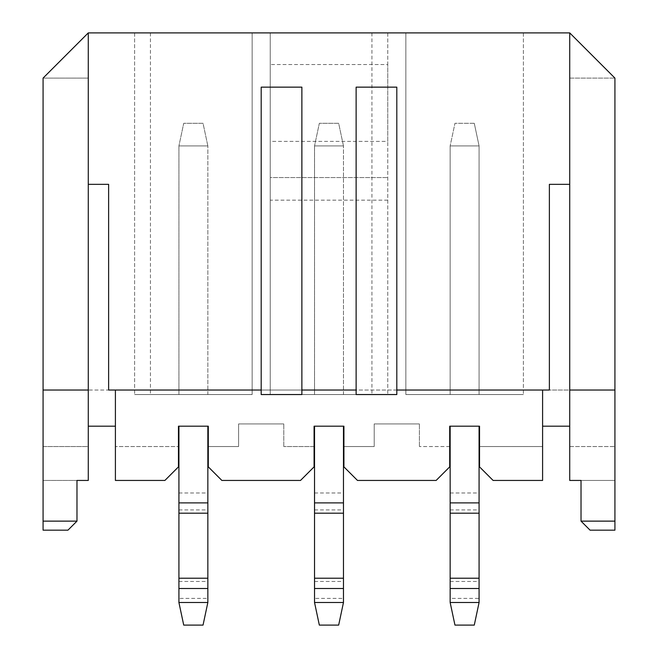 <?xml version="1.0" encoding="UTF-8"?>
<svg xmlns="http://www.w3.org/2000/svg" width="658" height="658" viewBox="0 0 658 658"><rect width="100%" height="100%" fill="white"/><g stroke="black" fill="none" stroke-linecap="round" stroke-linejoin="round"><path stroke-width="0.49" stroke-dasharray="3.29 2.47" d="M569.721 426.195L569.721 184.339L549.381 184.339L549.381 390.029L569.721 390.029L569.721 480.439L569.721 446.535L569.721 480.439L614.926 480.439L614.926 78.105L569.721 32.9L88.279 32.9L88.279 78.105L43.074 78.105L43.074 480.439L88.279 480.439L88.279 390.029L115.405 390.029L115.405 480.439L115.405 446.535L115.405 480.439L164.903 480.439L178.466 466.876L178.466 426.195L208.298 426.195L208.298 466.876L221.861 480.439L300.517 480.439L314.08 466.876L314.08 446.535L283.795 446.535L314.08 446.535L314.08 466.876L300.517 480.439L221.861 480.439L208.298 466.876L221.861 480.439L300.517 480.439L314.08 466.876L314.08 426.195L343.92 426.195L343.92 466.876L357.483 480.439L436.139 480.439L449.702 466.876L449.702 446.535L419.409 446.535L449.702 446.535L449.702 466.876L436.139 480.439L357.483 480.439L343.92 466.876L357.483 480.439L436.139 480.439L449.702 466.876L449.702 426.195L479.534 426.195L479.534 466.876L493.097 480.439L542.595 480.439L542.595 446.535L542.595 480.439L493.097 480.439L479.534 466.876L493.097 480.439L542.595 480.439L542.595 390.029L569.721 390.029L569.721 184.339L569.721 426.195L542.595 426.195L542.595 390.029L115.405 390.029L115.405 426.195L88.279 426.195L88.279 184.339L88.279 426.195M43.074 78.105L88.279 32.9L88.279 78.105L43.074 78.105L88.279 32.9L43.074 78.105M178.466 466.876L164.903 480.439L115.405 480.439L164.903 480.439L178.466 466.876L178.466 446.535L115.405 446.535L178.466 446.535L178.466 466.876M270.232 64.542L270.232 200.164L270.232 177.561L387.768 177.561L270.232 177.561L270.232 141.396L387.768 141.396L387.768 64.542L270.232 64.542L270.232 141.396M387.768 141.396L387.768 64.542M542.595 390.029L549.381 390.029L549.381 184.339L569.721 184.339L549.381 184.339L549.381 390.029L542.595 390.029L542.595 426.195M43.074 390.029L115.405 390.029L115.405 426.195M301.874 390.029L261.193 390.029L261.193 87.144L301.874 87.144L301.874 394.545L261.193 394.545L261.193 390.029M396.807 390.029L356.126 390.029L356.126 87.144L396.807 87.144L396.807 394.545L356.126 394.545L356.126 390.029M88.279 390.029L88.279 184.339L108.619 184.339L108.619 390.029L115.405 390.029M43.074 521.128L43.074 530.167L67.938 530.167L76.978 521.128L76.978 480.439L43.074 480.439L43.074 521.128L76.978 521.128M43.074 480.439L43.074 446.535L88.279 446.535L88.279 480.439L88.279 446.535L43.074 446.535L43.074 480.439L88.279 480.439L43.074 480.439M108.619 184.339L108.619 390.029L108.619 184.339L88.279 184.339L108.619 184.339M569.721 446.535L614.926 446.535L569.721 446.535M614.926 521.128L614.926 480.439L569.721 480.439L614.926 480.439L614.926 446.535L614.926 480.439L581.022 480.439L581.022 521.128L614.926 521.128L614.926 530.167L590.062 530.167L581.022 521.128M479.534 466.876L479.534 446.535L542.595 446.535L479.534 446.535L479.534 466.876M208.298 446.535L238.591 446.535L238.591 423.933L283.795 423.933L238.591 423.933L238.591 446.535L208.298 446.535L208.298 466.876L208.298 446.535M283.795 446.535L283.795 423.933L283.795 446.535M343.92 446.535L374.205 446.535L374.205 423.933L419.409 423.933L374.205 423.933L374.205 446.535L343.92 446.535L343.92 466.876L343.92 446.535M419.409 446.535L419.409 423.933L419.409 446.535M614.926 390.029L569.721 390.029M569.721 32.9L614.926 78.105L569.721 32.9L569.721 78.105L614.926 78.105L569.721 78.105L569.721 32.9M252.146 32.9L134.61 32.9L252.146 32.9L252.146 394.545L134.61 394.545L252.146 394.545L252.146 32.9M405.854 32.9L523.39 32.9L405.854 32.9L405.854 394.545L523.39 394.545L405.854 394.545L405.854 32.9M270.232 32.9L387.768 32.9L270.232 32.9L270.232 394.545L387.768 394.545L270.232 394.545L270.232 32.9M387.768 32.9L387.768 394.545L387.768 32.9M371.943 32.9L371.943 394.545M314.532 394.545L343.468 394.545L343.468 145.912L343.468 394.545L314.532 394.545L314.532 145.912L314.532 394.545M178.918 394.545L207.846 394.545L207.846 145.912L207.846 394.545L178.918 394.545L178.918 145.912L178.918 394.545M450.154 394.545L479.082 394.545L479.082 145.912L450.154 145.912L450.154 394.545L479.082 394.545L479.082 145.912L450.154 145.912L450.154 394.545M134.61 32.9L134.61 394.545L134.61 32.9M150.435 32.9L150.435 394.545M523.39 32.9L523.39 394.545L523.39 32.9M450.154 598.402L450.154 426.195L479.082 426.195L479.082 602.498L474.278 625.1L454.958 625.1L450.154 602.498L450.154 598.402L479.082 598.402M479.082 602.498L450.154 602.498M450.154 426.195L479.082 426.195M474.278 123.309L479.082 145.912L474.278 123.309L454.958 123.309L450.154 145.912L454.958 123.309L474.278 123.309M343.468 598.402L343.468 602.498L338.664 625.1L319.336 625.1L314.532 602.498L314.532 598.402L343.468 598.402L343.468 426.195L314.532 426.195L343.468 426.195M314.532 426.195L314.532 598.402M343.468 145.912L314.532 145.912L343.468 145.912L338.664 123.309L319.336 123.309L314.532 145.912L319.336 123.309L338.664 123.309L343.468 145.912M343.468 602.498L314.532 602.498M207.846 598.402L207.846 602.498L203.042 625.1L183.722 625.1L178.918 602.498L178.918 598.402L207.846 598.402L207.846 426.195L178.918 426.195L207.846 426.195M178.918 426.195L178.918 598.402M207.846 145.912L178.918 145.912L207.846 145.912L203.042 123.309L183.722 123.309L178.918 145.912L183.722 123.309L203.042 123.309L207.846 145.912M207.846 602.498L178.918 602.498M387.768 200.164L270.232 200.164M450.154 581.475L479.082 581.475M450.154 509.925L479.082 509.925M450.154 492.99L479.082 492.99M314.532 492.99L343.468 492.99M314.532 509.925L343.468 509.925M314.532 581.475L343.468 581.475M178.918 492.99L207.846 492.99M178.918 509.925L207.846 509.925M178.918 581.475L207.846 581.475"/><path stroke-width="0.99" d="M88.279 184.339L88.279 32.9L43.074 78.105L43.074 390.029L88.279 390.029L88.279 184.339L108.619 184.339L108.619 390.029L261.193 390.029M301.874 390.029L356.126 390.029M396.807 390.029L549.381 390.029L549.381 184.339L569.721 184.339L569.721 32.9L88.279 32.9M115.405 390.029L115.405 480.439L164.903 480.439L178.466 466.876L178.466 426.195L208.298 426.195L208.298 466.876L221.861 480.439L300.517 480.439L314.08 466.876L314.08 426.195L343.92 426.195L343.92 466.876L357.483 480.439L436.139 480.439L449.702 466.876L449.702 426.195L479.534 426.195L479.534 466.876L493.097 480.439L542.595 480.439L542.595 390.029M569.721 426.195L542.595 426.195M115.405 426.195L88.279 426.195M569.721 32.9L614.926 78.105L614.926 390.029L569.721 390.029L569.721 184.339M569.721 390.029L569.721 480.439L581.022 480.439L581.022 521.128L590.062 530.167L614.926 530.167L614.926 521.128L581.022 521.128M88.279 390.029L88.279 480.439L76.978 480.439L76.978 521.128L67.938 530.167L43.074 530.167L43.074 390.029M76.978 521.128L43.074 521.128M614.926 390.029L614.926 521.128M450.154 426.195L450.154 602.498L454.958 625.1L474.278 625.1L479.082 602.498L450.154 602.498M479.082 426.195L479.082 602.498M314.532 426.195L314.532 602.498L319.336 625.1L338.664 625.1L343.468 602.498L314.532 602.498M343.468 426.195L343.468 602.498M178.918 426.195L178.918 602.498L183.722 625.1L203.042 625.1L207.846 602.498L178.918 602.498M207.846 426.195L207.846 602.498M396.807 394.545L396.807 87.144L356.126 87.144L356.126 394.545L396.807 394.545M261.193 87.144L261.193 394.545L301.874 394.545L301.874 87.144L261.193 87.144M479.082 502.893L450.154 502.893M479.082 513.182L450.154 513.182M479.082 588.499L450.154 588.499M479.082 578.209L450.154 578.209M343.468 588.499L314.532 588.499M343.468 578.209L314.532 578.209M343.468 513.182L314.532 513.182M343.468 502.893L314.532 502.893M207.846 588.499L178.918 588.499M207.846 578.209L178.918 578.209M207.846 513.182L178.918 513.182M207.846 502.893L178.918 502.893"/></g></svg>
